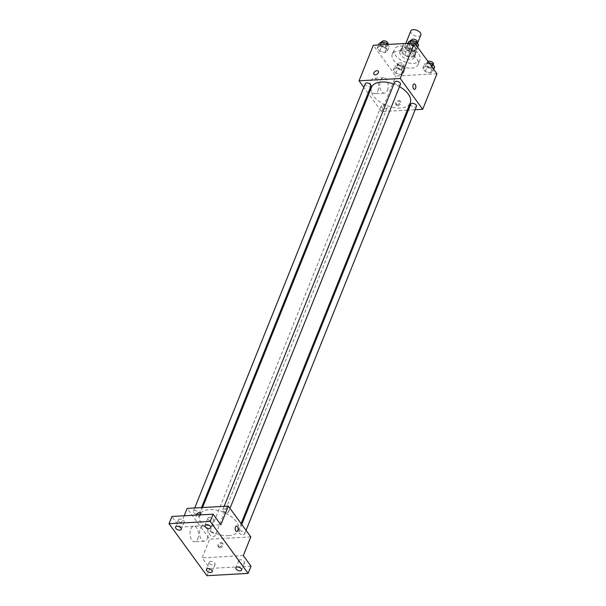 <?xml version="1.0" encoding="UTF-8"?>
<svg xmlns="http://www.w3.org/2000/svg" width="606" height="606" viewBox="0 0 606 606"><rect width="100%" height="100%" fill="white"/><g stroke="black" fill="none" stroke-linecap="round" stroke-linejoin="round"><path stroke-width="0.45" stroke-dasharray="3.03 2.27" d="M410.8 30.997A5.401 2.924 -158.1 0 0 412.739 34.64A5.401 2.924 -158.1 0 0 418.269 36.383A5.401 2.924 -158.1 0 0 420.822 35.027M412.459 50.836A5.401 2.924 -158.1 0 0 415.012 49.48A5.401 2.924 -158.1 0 0 411.088 44.753A5.401 2.924 -158.1 0 0 404.99 45.45A5.401 2.924 -158.1 0 0 406.921 49.094A5.401 2.924 -158.1 0 0 412.459 50.836M406.656 50.222L403.051 45.283A7.333 3.969 -158.1 0 1 403.195 44.73A7.333 3.969 -158.1 0 1 403.891 43.799L410.489 43.427A7.333 3.969 -158.1 0 1 413.345 44.708L416.951 49.647A7.333 3.969 -158.1 0 1 416.807 50.2A7.333 3.969 -158.1 0 1 416.11 51.131L409.505 51.502A7.333 3.969 -158.1 0 1 406.656 50.222L404.717 55.04L401.111 50.101L403.051 45.283M413.345 44.708L411.406 49.525L415.012 54.464L416.951 49.647M416.11 51.131L414.171 55.949L407.573 56.32L409.505 51.502M414.171 55.949A7.333 3.969 -158.1 0 0 414.868 55.025A7.333 3.969 -158.1 0 0 415.012 54.464M411.406 49.525A7.333 3.969 -158.1 0 0 408.558 48.253L410.489 43.427M401.111 50.101A7.333 3.969 -158.1 0 1 401.255 49.548A7.333 3.969 -158.1 0 1 401.952 48.616L408.558 48.253M404.717 55.04A7.333 3.969 -158.1 0 0 407.573 56.32M414.496 51.927A7.719 4.174 21.9 0 1 415.224 55.161A7.719 4.174 21.9 0 1 406.505 56.161A7.719 4.174 21.9 0 1 400.899 49.404A7.719 4.174 21.9 0 1 407.02 47.647A7.719 4.174 21.9 0 1 414.496 51.927M413.527 54.335A7.719 4.174 -158.1 0 0 406.05 50.056A7.719 4.174 -158.1 0 0 399.93 51.813A7.719 4.174 -158.1 0 0 402.702 57.025A7.719 4.174 -158.1 0 0 410.603 59.509A7.719 4.174 -158.1 0 0 414.254 57.57A7.719 4.174 -158.1 0 0 413.527 54.335M401.952 48.616L403.891 43.799M413.413 63.357A13.893 7.514 -158.1 0 0 419.988 59.873A13.893 7.514 -158.1 0 0 409.898 47.722A13.893 7.514 -158.1 0 0 394.203 49.51A13.893 7.514 -158.1 0 0 399.187 58.888A13.893 7.514 -158.1 0 0 413.413 63.357M411.474 68.175A13.893 7.514 -158.1 0 0 418.049 64.698A13.893 7.514 -158.1 0 0 407.959 52.54A13.893 7.514 -158.1 0 0 392.264 54.328A13.893 7.514 -158.1 0 0 397.248 63.706A13.893 7.514 -158.1 0 0 411.474 68.175M409.414 44.336L414.489 45.791L416.92 49.124L414.277 51.01L409.202 49.556L406.77 46.223L409.414 44.336L414.489 45.791L416.92 49.124L414.277 51.01L409.202 49.556L406.77 46.223L409.414 44.336L409.868 43.215M379.977 45.988L385.052 47.435L387.484 50.775L384.84 52.654L379.765 51.207L377.333 47.866L379.977 45.988L385.052 47.435L387.484 50.775L384.84 52.654L379.765 51.207L377.333 47.866L379.977 45.988L380.424 44.867M436.979 73.765L395.801 76.068L373.334 45.261M425.48 66.365L430.555 67.819L432.987 71.152L430.343 73.038L425.268 71.584L422.837 68.251L425.48 66.365L430.555 67.819L432.987 71.152L430.343 73.038L425.268 71.584L422.837 68.251L425.48 66.365L427.169 62.153L428.866 62.638M396.036 68.016L401.111 69.47L403.543 72.803L400.899 74.682L395.824 73.235L393.392 69.902L396.036 68.016L401.111 69.47L403.543 72.803L400.899 74.682L395.824 73.235L393.392 69.902L396.036 68.016L397.733 63.797L402.808 65.251L405.24 68.584L402.596 70.47L397.521 69.016L395.089 65.683L397.733 63.797M371.508 87.264A20.869 11.294 -158.1 0 0 378.992 101.338A20.869 11.294 -158.1 0 0 400.361 108.065A20.869 11.294 -158.1 0 0 410.239 102.831M399.498 86.681A20.869 11.294 -158.1 0 0 393.877 84.105M407.293 110.163L381.515 111.602L368.759 94.104M368.1 93.195L363.805 87.309M415.148 109.724L408.338 110.103M365.259 83.704A3.091 1.674 -158.1 0 0 366.365 85.787A3.091 1.674 -158.1 0 0 369.524 86.779A3.091 1.674 -158.1 0 0 370.986 86.007M394.695 82.06A3.091 1.674 -158.1 0 0 395.809 84.136A3.091 1.674 -158.1 0 0 398.968 85.135A3.091 1.674 -158.1 0 0 400.43 84.363M410.762 104.088A3.091 1.674 -158.1 0 0 411.868 106.171A3.091 1.674 -158.1 0 0 415.027 107.164A3.091 1.674 -158.1 0 0 416.489 106.391M382.78 104.959A3.091 1.674 21.9 0 1 385.939 105.952A3.091 1.674 21.9 0 1 387.052 108.035A3.091 1.674 21.9 0 1 383.56 108.436A3.091 1.674 21.9 0 1 381.318 105.732A3.091 1.674 21.9 0 1 382.78 104.959M381.515 111.602L395.801 76.068M377.924 90.786A7.742 4.265 86.8 0 0 378.083 82.499A7.742 4.265 86.8 0 0 373.97 78.227A7.742 4.265 86.8 0 0 370.145 86.196A7.742 4.265 86.8 0 0 374.834 93.688A7.742 4.265 86.8 0 0 377.924 90.786M397.733 105.694A2.704 1.72 -36.1 0 0 400.339 104.262A2.704 1.72 -36.1 0 0 400.763 101.99A2.704 1.72 -36.1 0 0 397.566 102.194A2.704 1.72 -36.1 0 0 396.392 105.171A2.704 1.72 -36.1 0 0 397.733 105.694M397.021 104.724A2.704 1.72 -36.1 0 0 399.634 103.293A2.704 1.72 -36.1 0 0 400.051 101.02A2.704 1.72 -36.1 0 0 396.854 101.225A2.704 1.72 -36.1 0 0 395.688 104.202A2.704 1.72 -36.1 0 0 397.021 104.724M378.295 71.182L378.295 71.182A2.704 1.72 143.9 0 1 377.129 74.167A2.704 1.72 143.9 0 1 373.932 74.364L373.932 74.364M387.499 90.256A7.742 4.265 86.8 0 0 387.658 81.962A7.742 4.265 86.8 0 0 383.545 77.689A7.742 4.265 86.8 0 0 379.72 85.666A7.742 4.265 86.8 0 0 384.409 93.157A7.742 4.265 86.8 0 0 387.499 90.256M414.519 89.362L414.519 89.362A2.704 1.485 -93.2 0 1 412.883 86.749A2.704 1.485 -93.2 0 1 414.216 83.969L414.216 83.969M228.47 535.674A20.869 11.294 -158.1 0 0 238.34 530.439A20.869 11.294 -158.1 0 0 223.19 512.176A20.869 11.294 -158.1 0 0 199.609 514.873A20.869 11.294 -158.1 0 0 207.093 528.947A20.869 11.294 -158.1 0 0 228.47 535.674M210.88 532.568A3.091 1.674 21.9 0 1 214.047 533.56A3.091 1.674 21.9 0 1 215.153 535.643A3.091 1.674 21.9 0 1 211.661 536.045A3.091 1.674 21.9 0 1 209.418 533.341A3.091 1.674 21.9 0 1 210.88 532.568M227.068 512.744A3.091 1.674 -158.1 0 0 228.53 511.972A3.091 1.674 -158.1 0 0 226.288 509.267A3.091 1.674 -158.1 0 0 222.803 509.669A3.091 1.674 -158.1 0 0 223.909 511.752A3.091 1.674 -158.1 0 0 227.068 512.744M243.135 534.772A3.091 1.674 -158.1 0 0 244.589 534A3.091 1.674 -158.1 0 0 242.347 531.295A3.091 1.674 -158.1 0 0 238.862 531.697A3.091 1.674 -158.1 0 0 239.968 533.78A3.091 1.674 -158.1 0 0 243.135 534.772M197.624 514.388A3.091 1.674 -158.1 0 0 199.086 513.615A3.091 1.674 -158.1 0 0 196.844 510.911A3.091 1.674 -158.1 0 0 193.359 511.312A3.091 1.674 -158.1 0 0 194.465 513.396A3.091 1.674 -158.1 0 0 197.624 514.388M250.793 536.908L209.623 539.211L187.156 508.404M206.934 575.7L209.835 568.473L202.116 557.884L209.623 539.211M184.186 515.797L179.649 527.076L171.93 516.479M197.791 538.878A7.742 4.265 86.8 0 0 197.95 530.583A7.742 4.265 86.8 0 0 193.837 526.311A7.742 4.265 86.8 0 0 190.019 534.287A7.742 4.265 86.8 0 0 194.708 541.779A7.742 4.265 86.8 0 0 197.791 538.878M179.649 527.076L220.826 524.766M200.578 514.88A2.704 1.72 143.9 0 1 198.397 516.766A2.704 1.72 143.9 0 1 196.223 516.426A2.704 1.72 143.9 0 1 196.094 515.13A2.704 1.72 143.9 0 0 196.223 516.433L196.223 516.426A2.704 1.72 143.9 0 0 199.419 516.229A2.704 1.72 143.9 0 0 200.586 513.244L200.586 513.244M243.294 555.581L202.116 557.884M220.023 547.756A2.704 1.72 -36.1 0 0 222.629 546.332A2.704 1.72 -36.1 0 0 223.053 544.052A2.704 1.72 -36.1 0 0 219.857 544.256A2.704 1.72 -36.1 0 0 218.683 547.241A2.704 1.72 -36.1 0 0 220.023 547.756M219.311 546.786A2.704 1.72 -36.1 0 0 221.925 545.355A2.704 1.72 -36.1 0 0 222.341 543.082A2.704 1.72 -36.1 0 0 219.152 543.287A2.704 1.72 -36.1 0 0 217.978 546.271A2.704 1.72 -36.1 0 0 219.311 546.786M207.366 538.34A7.742 4.265 86.8 0 0 207.525 530.053A7.742 4.265 86.8 0 0 203.411 525.781A7.742 4.265 86.8 0 0 199.586 533.75A7.742 4.265 86.8 0 0 204.275 541.241A7.742 4.265 86.8 0 0 207.366 538.34M236.81 531.424L236.81 531.424A2.704 1.485 -93.2 0 1 235.173 528.811A2.704 1.485 -93.2 0 1 236.507 526.031L236.507 526.031M208.169 519.463A3.091 1.674 -158.1 0 0 211.161 521.175A3.091 1.674 -158.1 0 0 213.607 520.471A3.091 1.674 -158.1 0 0 211.365 517.766A3.091 1.674 -158.1 0 0 207.881 518.168A3.091 1.674 -158.1 0 0 208.169 519.463M178.732 521.115A3.091 1.674 -158.1 0 0 181.724 522.819A3.091 1.674 -158.1 0 0 184.171 522.122A3.091 1.674 -158.1 0 0 181.929 519.418A3.091 1.674 -158.1 0 0 178.437 519.819A3.091 1.674 -158.1 0 0 178.732 521.115M239.059 561.83A3.091 1.674 -158.1 0 0 242.052 563.535A3.091 1.674 -158.1 0 0 244.498 562.838A3.091 1.674 -158.1 0 0 242.256 560.133A3.091 1.674 -158.1 0 0 238.772 560.535A3.091 1.674 -158.1 0 0 239.059 561.83M209.623 563.474A3.091 1.674 -158.1 0 0 212.608 565.186A3.091 1.674 -158.1 0 0 215.062 564.481A3.091 1.674 -158.1 0 0 212.82 561.777A3.091 1.674 -158.1 0 0 209.328 562.179A3.091 1.674 -158.1 0 0 209.623 563.474M251.013 566.171L209.835 568.473M401.566 69.061A3.091 1.674 -158.1 0 0 403.028 68.289A3.091 1.674 -158.1 0 0 400.786 65.584A3.091 1.674 -158.1 0 0 397.301 65.986A3.091 1.674 -158.1 0 0 398.407 68.069A3.091 1.674 -158.1 0 0 401.566 69.061M401.111 69.47L402.808 65.251M403.543 72.803L405.24 68.584M400.899 74.682L402.596 70.47M395.824 73.235L397.521 69.016M393.392 69.902L395.089 65.683M402.535 66.652A3.091 1.674 -158.1 0 0 403.997 65.88A3.091 1.674 -158.1 0 0 401.755 63.175A3.091 1.674 -158.1 0 0 398.271 63.577A3.091 1.674 -158.1 0 0 399.377 65.66A3.091 1.674 -158.1 0 0 402.535 66.652M387.643 44.458L389.173 46.556L386.53 48.442L381.454 46.988L379.023 43.655M385.507 47.033A3.091 1.674 -158.1 0 0 386.969 46.261A3.091 1.674 -158.1 0 0 384.727 43.556A3.091 1.674 -158.1 0 0 381.235 43.958A3.091 1.674 -158.1 0 0 382.341 46.033A3.091 1.674 -158.1 0 0 385.507 47.033M385.052 47.435L386.219 44.541M387.484 50.775L389.173 46.556M384.84 52.654L386.53 48.442M379.765 51.207L381.454 46.988M377.333 47.866L378.492 44.973M382.204 41.549A3.091 1.674 -158.1 0 0 383.31 43.624A3.091 1.674 -158.1 0 0 386.476 44.624A3.091 1.674 -158.1 0 0 387.931 43.852M434.684 66.94L432.033 68.819L426.957 67.372L424.526 64.039L427.169 62.153M431.01 67.41A3.091 1.674 -158.1 0 0 432.472 66.637A3.091 1.674 -158.1 0 0 430.23 63.941A3.091 1.674 -158.1 0 0 426.738 64.334A3.091 1.674 -158.1 0 0 427.844 66.418A3.091 1.674 -158.1 0 0 431.01 67.41M430.555 67.819L431.298 65.971M432.987 71.152L433.729 69.304M430.343 73.038L432.033 68.819M425.268 71.584L426.957 67.372M422.837 68.251L424.526 64.039M428.041 61.501A3.091 1.674 -158.1 0 0 427.707 61.926A3.091 1.674 -158.1 0 0 428.813 64.009A3.091 1.674 -158.1 0 0 431.98 65.001A3.091 1.674 -158.1 0 0 433.434 64.228M418.617 44.912L415.974 46.791L410.898 45.344L408.467 42.003M414.943 45.382A3.091 1.674 -158.1 0 0 416.405 44.609A3.091 1.674 -158.1 0 0 414.163 41.905A3.091 1.674 -158.1 0 0 410.679 42.306A3.091 1.674 -158.1 0 0 411.785 44.389A3.091 1.674 -158.1 0 0 414.943 45.382M414.489 45.791L415.231 43.943M416.92 49.124L417.663 47.276M414.277 51.01L415.974 46.791M409.202 49.556L410.898 45.344M406.77 46.223L407.936 43.321M411.648 39.898A3.091 1.674 -158.1 0 0 412.754 41.981A3.091 1.674 -158.1 0 0 415.913 42.973A3.091 1.674 -158.1 0 0 417.375 42.2M405.793 43.443L404.99 45.45M417.481 43.344L415.012 49.48M414.254 57.57L415.224 55.161M399.93 51.813L400.899 49.404M401.255 49.548L403.195 44.73M414.868 55.025L416.807 50.2M418.049 64.698L419.988 59.873M392.264 54.328L394.203 49.51M395.688 104.202L396.392 105.171M400.051 101.02L400.763 101.99M383.545 77.689L373.97 78.227M384.409 93.157L374.834 93.688M238.34 530.439L241.09 523.599M199.609 514.873L202.555 507.54M381.318 105.732L209.418 533.341M387.052 108.035L215.153 535.643M228.53 511.972L229.977 508.358M222.803 509.669L224.137 506.336M244.589 534L246.044 530.386M238.862 531.697L241.756 524.508M199.086 513.615L201.51 507.601M193.359 511.312L194.7 507.979M217.978 546.271L218.683 547.241M222.341 543.082L223.053 544.052M203.411 525.781L193.837 526.311M204.275 541.241L194.708 541.779M207.881 518.168L204.98 525.394M213.607 520.471L210.706 527.697M238.772 560.535L235.863 567.761M244.498 562.838L241.597 570.064M209.328 562.179L206.426 569.405M215.062 564.481L212.153 571.708M178.437 519.819L175.535 527.046M184.171 522.122L181.262 529.349M403.028 68.289L403.997 65.88M397.301 65.986L398.271 63.577M386.969 46.261L387.688 44.458M381.235 43.958L382.068 41.882M432.472 66.637L433.176 64.88M426.738 64.334L427.707 61.926M416.405 44.609L417.117 42.852M410.679 42.306L411.512 40.238"/><path stroke-width="0.91" d="M417.481 43.344L420.822 35.027A5.401 2.924 -158.1 0 0 416.898 30.3A5.401 2.924 -158.1 0 0 410.8 30.997L405.793 43.443M363.805 87.309L359.055 80.795L373.334 45.261L414.512 42.958L436.979 73.765L422.693 109.3L415.148 109.724M359.055 80.795L400.225 78.492L414.512 42.958M400.225 78.492L422.693 109.3M414.216 83.969A2.704 1.485 -93.2 0 1 415.648 85.461A2.704 1.485 -93.2 0 1 415.595 88.355A2.704 1.485 -93.2 0 1 414.519 89.362A2.704 1.485 -93.2 0 1 412.883 86.749A2.704 1.485 -93.2 0 1 414.216 83.969A2.704 1.485 -93.2 0 1 415.648 85.461A2.704 1.485 -93.2 0 1 415.595 88.355A2.704 1.485 -93.2 0 1 414.519 89.362M241.09 523.599L410.239 102.831A20.869 11.294 -158.1 0 0 399.498 86.681M393.877 84.105A20.869 11.294 -158.1 0 0 371.508 87.264L202.555 507.54M368.759 94.104L368.1 93.195M408.338 110.103L407.293 110.163M201.51 507.601L370.986 86.007A3.091 1.674 -158.1 0 0 368.743 83.302A3.091 1.674 -158.1 0 0 365.259 83.704L194.7 507.979M229.977 508.358L400.43 84.363A3.091 1.674 -158.1 0 0 398.187 81.658A3.091 1.674 -158.1 0 0 394.695 82.06L224.137 506.336M246.044 530.386L416.489 106.391A3.091 1.674 -158.1 0 0 414.246 103.687A3.091 1.674 -158.1 0 0 410.762 104.088L241.756 524.508M373.932 74.364A2.704 1.72 143.9 0 1 374.349 72.091A2.704 1.72 143.9 0 1 376.962 70.667A2.704 1.72 143.9 0 1 378.295 71.182A2.704 1.72 143.9 0 1 377.121 74.159A2.704 1.72 143.9 0 1 373.932 74.364A2.704 1.72 143.9 0 1 374.349 72.091A2.704 1.72 143.9 0 1 376.962 70.667A2.704 1.72 143.9 0 1 378.295 71.182M228.333 506.101L250.793 536.908L243.294 555.581L251.013 566.171L248.104 573.397L206.934 575.7L169.021 523.713L171.93 516.479L213.1 514.176L220.826 524.766L228.333 506.101L187.156 508.404L184.186 515.797M169.021 523.713L210.199 521.402L213.1 514.176M210.199 521.402L248.104 573.397M236.507 526.031A2.704 1.485 -93.2 0 1 237.938 527.523A2.704 1.485 -93.2 0 1 237.885 530.417A2.704 1.485 -93.2 0 1 236.81 531.424A2.704 1.485 -93.2 0 1 235.173 528.811A2.704 1.485 -93.2 0 1 236.507 526.031A2.704 1.485 -93.2 0 1 237.946 527.523A2.704 1.485 -93.2 0 1 237.885 530.417A2.704 1.485 -93.2 0 1 236.81 531.424M200.586 513.244A2.704 1.72 143.9 0 0 199.253 512.729A2.704 1.72 143.9 0 0 196.094 515.13A2.704 1.72 143.9 0 1 199.253 512.729A2.704 1.72 143.9 0 1 200.586 513.244A2.704 1.72 143.9 0 1 200.578 514.88M180.974 528.053A3.091 1.674 21.9 0 1 181.262 529.349A3.091 1.674 21.9 0 1 178.815 530.053A3.091 1.674 21.9 0 1 175.823 528.341A3.091 1.674 21.9 0 1 175.535 527.046A3.091 1.674 21.9 0 1 177.982 526.341A3.091 1.674 21.9 0 1 180.974 528.053M211.865 570.413A3.091 1.674 21.9 0 1 212.153 571.708A3.091 1.674 21.9 0 1 209.706 572.412A3.091 1.674 21.9 0 1 206.714 570.7A3.091 1.674 21.9 0 1 206.426 569.405A3.091 1.674 21.9 0 1 208.873 568.701A3.091 1.674 21.9 0 1 211.865 570.413M241.302 568.769A3.091 1.674 21.9 0 1 241.597 570.064A3.091 1.674 21.9 0 1 239.15 570.761A3.091 1.674 21.9 0 1 236.158 569.057A3.091 1.674 21.9 0 1 235.863 567.761A3.091 1.674 21.9 0 1 238.31 567.057A3.091 1.674 21.9 0 1 241.302 568.769M210.411 526.402A3.091 1.674 21.9 0 1 210.706 527.697A3.091 1.674 21.9 0 1 208.259 528.402A3.091 1.674 21.9 0 1 205.267 526.69A3.091 1.674 21.9 0 1 204.98 525.394A3.091 1.674 21.9 0 1 207.426 524.69A3.091 1.674 21.9 0 1 210.411 526.402M378.492 44.973L379.023 43.655L381.666 41.769L386.742 43.223L387.643 44.458M380.424 44.867L381.666 41.769M386.219 44.541L386.742 43.223M387.688 44.458L387.931 43.852A3.091 1.674 -158.1 0 0 385.689 41.147A3.091 1.674 -158.1 0 0 382.204 41.549L382.068 41.882M428.866 62.638L432.245 63.6L434.684 66.94L433.729 69.304M431.298 65.971L432.245 63.6M433.176 64.88L433.434 64.228A3.091 1.674 -158.1 0 0 431.631 61.729A3.091 1.674 -158.1 0 0 428.041 61.501M407.936 43.321L408.467 42.003L411.11 40.125L416.186 41.572L418.617 44.912L417.663 47.276M409.868 43.215L411.11 40.125M415.231 43.943L416.186 41.572M417.117 42.852L417.375 42.2A3.091 1.674 -158.1 0 0 415.133 39.496A3.091 1.674 -158.1 0 0 411.648 39.898L411.512 40.238"/></g></svg>

